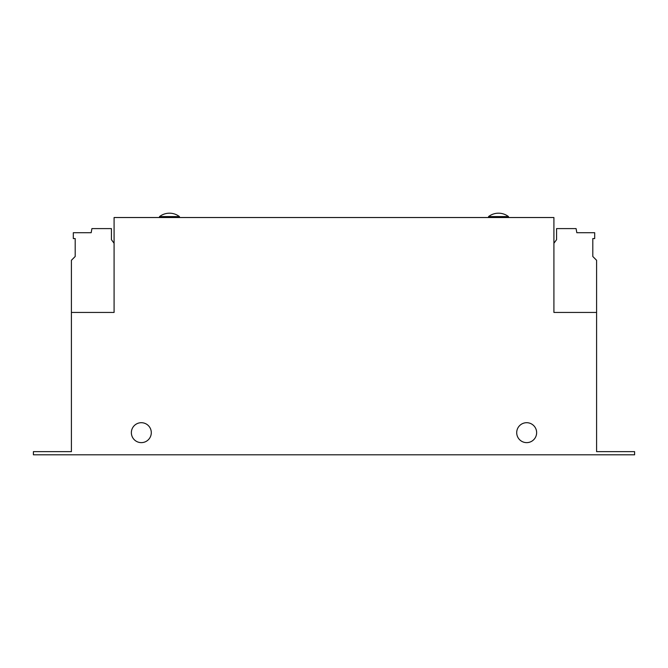 <?xml version="1.0" encoding="UTF-8"?>
<svg xmlns="http://www.w3.org/2000/svg" width="668" height="668" viewBox="0 0 668 668"><rect width="100%" height="100%" fill="white"/><g stroke="black" fill="none" stroke-linecap="round" stroke-linejoin="round"><path stroke-width="1" d="M159.518 216.582L179.45 216.582A16.349 16.349 0 0 0 159.518 216.582L159.518 217.526M488.55 216.582L508.482 216.582A16.349 16.349 0 0 0 488.55 216.582L488.55 217.526M526.676 422.702A9.97 9.97 0 0 0 516.706 432.664A9.97 9.97 0 0 0 526.676 442.634A9.97 9.97 0 0 0 536.638 432.664A9.97 9.97 0 0 0 526.676 422.702M141.324 422.702A9.97 9.97 0 0 0 131.362 432.664A9.97 9.97 0 0 0 141.324 442.634A9.97 9.97 0 0 0 151.294 432.664A9.97 9.97 0 0 0 141.324 422.702M553.914 312.44L553.914 217.526L114.086 217.526L114.086 312.44L71.409 312.44L71.409 451.643L33.4 451.643L33.4 454.808L634.6 454.808L634.6 451.643L596.591 451.643L596.591 312.44L553.914 312.44M553.914 243.269L556.569 239.67L556.569 228.598L576.092 228.598L576.818 232.714L594.687 232.714L594.687 238.576L592.8 238.576L592.8 256.487L596.591 260.286L596.591 312.44M114.086 243.269L111.431 239.67L111.431 228.598L91.908 228.598L91.182 232.714L73.313 232.714L73.313 238.576L75.2 238.576L75.2 256.487L71.409 260.286L71.409 312.44M428.998 217.526L239.169 217.526M508.482 217.526L508.482 216.582M179.45 217.526L179.45 216.582"/></g></svg>
